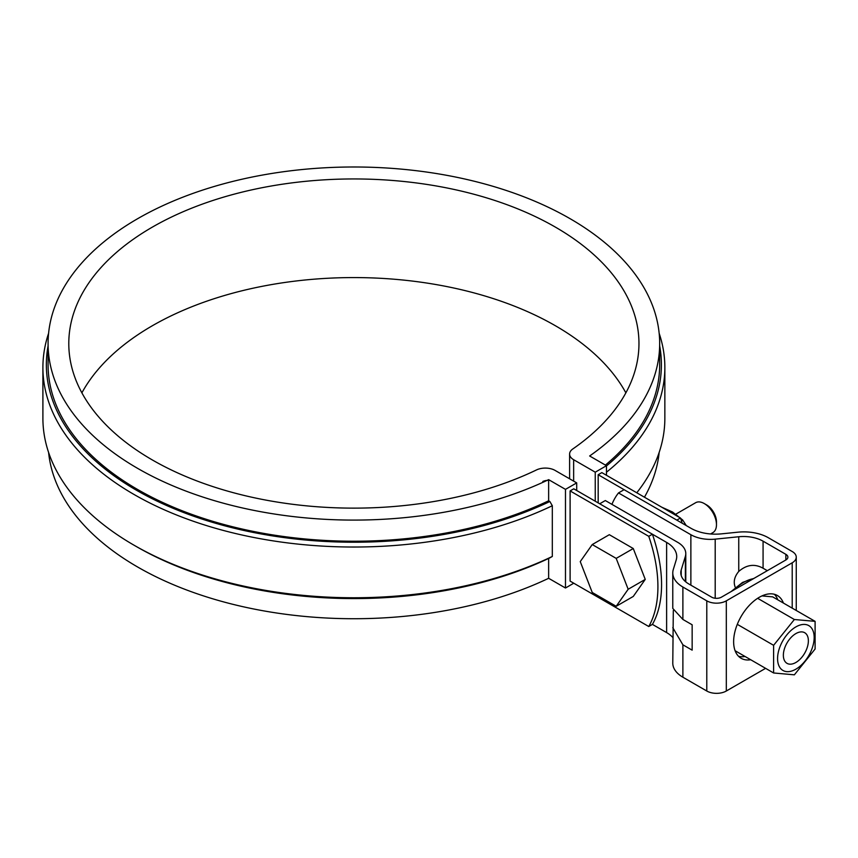 <?xml version="1.0" encoding="UTF-8"?>
<svg xmlns="http://www.w3.org/2000/svg" width="858" height="858" viewBox="0 0 858 858"><rect width="100%" height="100%" fill="white"/><g stroke="black" fill="none" stroke-linecap="round" stroke-linejoin="round"><path stroke-width="1.29" d="M676.812 520.12L680.48 518.007L601.833 472.608L598.176 474.721L676.812 520.12M682.185 523.23A124.249 71.74 -120 0 0 680.48 518.007M570.109 490.926L570.109 581.102L648.755 626.512L652.412 624.388A124.249 71.74 -120 0 0 652.412 534.212L573.766 488.813L570.109 490.926L648.755 536.325L652.412 534.212M648.755 626.512A124.249 71.74 -120 0 0 648.755 536.325M542.803 481.488A8.634 4.976 180 0 1 548.637 480.373A8.634 4.976 180 0 0 542.803 481.488M565.476 489.371L576.705 482.893L555.094 470.42A13.803 7.969 0 0 0 536.486 469.937A285.092 164.597 0 0 1 233.011 492.61A285.092 164.597 0 0 1 68.79 343.543A285.092 164.597 0 0 1 353.882 178.947A285.092 164.597 0 0 1 638.963 343.543A285.092 164.597 0 0 1 572.801 448.97A13.803 7.969 0 0 0 569.605 454.075A13.803 7.969 0 0 0 573.648 459.716L595.248 472.179L606.477 465.701L589.639 455.984A305.802 176.555 0 0 0 659.673 343.543A305.802 176.555 0 0 0 353.882 166.988A305.802 176.555 0 0 0 48.08 343.543A305.802 176.555 0 0 0 223.573 503.26A305.802 176.555 0 0 0 548.637 479.654L565.476 489.371L565.476 588.009L548.637 578.292L548.637 558.44M573.766 583.215L565.476 588.009M576.705 490.497L576.705 482.893M548.637 479.654L548.637 500.793L549.86 501.501L552.316 505.727L552.316 556.456L549.86 557.861A307.529 177.552 0 0 1 136.422 546.578L133.977 545.173A310.982 179.537 0 0 0 552.316 556.456M48.08 345.892A307.529 177.552 0 0 0 208.365 521.085A307.529 177.552 0 0 0 549.86 501.501M552.316 505.727A310.982 179.537 180 0 1 221.589 529.976A310.982 179.537 180 0 1 42.9 367.492A310.982 179.537 180 0 1 48.595 333.301M48.08 343.543L48.08 364.671A305.802 176.555 0 0 0 223.573 524.399A305.802 176.555 0 0 0 548.637 500.793M659.673 343.543L659.673 364.671A305.802 176.555 180 0 1 605.405 465.09M644.444 497.2A305.802 176.555 0 0 0 659.159 452.413M48.595 452.413A305.802 176.555 0 0 0 231.66 604.011A305.802 176.555 0 0 0 548.637 578.292M659.673 345.892A307.529 177.552 180 0 1 606.477 465.948M636.775 492.782A310.982 179.537 0 0 0 664.853 418.221L664.853 367.492A310.982 179.537 180 0 1 606.477 472.211M659.159 333.301A310.982 179.537 180 0 1 664.853 367.492M595.248 501.211L595.248 472.179M606.477 475.289L606.477 465.701M598.176 502.906L598.176 474.721M42.9 367.492L42.9 418.221A310.982 179.537 0 0 0 133.977 545.173M625.868 392.857A285.092 164.597 0 0 0 353.882 277.574A285.092 164.597 0 0 0 81.885 392.857M618.5 492.932L690.872 534.716A27.617 15.937 0 0 0 715.197 539.146L738.749 536.754A27.617 15.937 0 0 1 763.073 541.173L785.864 554.332A6.907 3.99 0 0 1 787.88 557.153A6.907 3.99 0 0 1 785.864 559.974L721.428 597.168A6.907 3.99 0 0 1 711.668 597.168L688.877 584.008A27.617 15.937 0 0 1 680.791 572.736A27.617 15.937 0 0 1 681.209 569.969L685.37 556.37A27.617 15.937 0 0 0 685.789 553.603A27.617 15.937 0 0 0 677.702 542.331L605.319 500.546L599.699 503.785L666.623 542.417A34.513 19.927 0 0 1 676.726 556.51A34.513 19.927 0 0 1 676.211 559.963L673.305 569.487A34.513 19.927 0 0 0 672.779 572.94A34.513 19.927 0 0 0 682.882 587.033L706.788 600.836A13.803 7.969 0 0 0 726.318 600.836L792.213 562.794A13.803 7.969 0 0 0 796.256 557.153A13.803 7.969 0 0 0 792.213 551.522L768.307 537.719A34.513 19.927 0 0 0 737.901 532.185L721.428 533.858A34.513 19.927 0 0 1 691.022 528.324L624.109 489.693L618.5 492.932A103.539 59.781 -120 0 0 611.936 504.365M765.593 668.339L726.318 691.012L726.318 600.836M673.305 610.521L672.779 663.127A34.513 19.927 0 0 0 682.882 677.209L706.788 691.012A13.803 7.969 0 0 0 726.318 691.012M672.779 637.43A34.513 19.927 0 0 0 666.623 632.593L652.412 624.388M672.779 627.659L682.882 644.808L692.149 650.15L692.149 624.785L682.882 619.444L672.779 608.408L672.779 572.94M783.408 603.056A36.24 20.924 120 0 0 777.38 595.516A36.24 20.924 120 0 0 759.266 597.307A36.24 20.924 120 0 0 735.585 629.246A36.24 20.924 120 0 0 741.14 658.29A36.24 20.924 120 0 0 750.686 659.738M767.309 570.677L763.073 568.232C754.718 563.567 746.61 564.628 738.749 571.439C734.276 576.823 733.15 582.196 735.37 587.558M745.076 656.499A36.24 20.924 -60 0 1 738.556 656.284M774.356 594.272A36.24 20.924 -60 0 1 777.798 599.817M773.616 672.972L773.616 645.313L794.358 619.508L815.1 621.353L815.1 649.013L794.358 674.828L773.616 672.972L735.113 650.739M773.616 645.313L737.29 624.345M815.1 621.353L772.683 596.868L761.979 595.913M795.87 669.176A25.89 14.951 -60 0 1 780.019 646.621A25.89 14.951 -60 0 1 811.722 628.313A25.89 14.951 -60 0 1 795.87 669.176M795.87 662.483A17.686 10.21 -60 0 1 787.022 663.352A17.686 10.21 -60 0 1 787.022 642.932A17.686 10.21 -60 0 1 804.718 632.721A17.686 10.21 -60 0 1 807.421 646.889A17.686 10.21 -60 0 1 795.87 662.483M794.358 619.508L757.635 598.305M633.268 548.53L609.319 534.695L592.235 544.562L580.255 561.604L592.235 592.47L616.194 606.295L633.268 596.439L645.248 579.397L633.268 548.53L616.194 558.386L592.235 544.562M616.194 606.295L628.163 589.264L616.194 558.386M628.163 589.264L645.248 579.397M710.553 533.966L712.901 532.604A17.257 9.964 -120 0 0 716.473 524.699A17.257 9.964 -120 0 0 704.279 503.571A17.257 9.964 -120 0 0 695.645 502.713L675.868 514.135M704.279 503.571L706.713 504.976A13.803 7.969 60 0 1 716.473 521.889L716.473 524.699M661.732 507.185L672.543 512.022L682.625 519.948A33.827 19.53 -120 0 1 682.732 520.087L686.261 525.568M681.424 520.838L682.732 520.087M681.37 520.677L682.625 519.948M573.648 481.124L573.648 459.716M690.872 585.167L690.872 534.716M682.882 619.444L682.882 587.033M666.623 632.593L666.623 542.417M682.882 677.209L682.882 644.808M685.37 581.531L685.37 556.37M681.209 575.504L681.209 569.969M706.788 691.012L706.788 600.836M792.213 608.14L792.213 562.794M738.749 571.439L738.749 536.754M763.073 568.232L763.073 541.173M715.197 598.262L715.197 539.146M785.864 559.974L785.864 554.332M753.463 578.678A43.147 24.914 120 0 0 743.393 582.518A43.147 24.914 120 0 0 733.333 590.304M569.605 478.796L569.605 454.075M685.789 581.885L685.789 553.603M796.256 610.478L796.256 557.153M731.145 591.559L742.535 582.432L754.021 578.356"/></g></svg>
